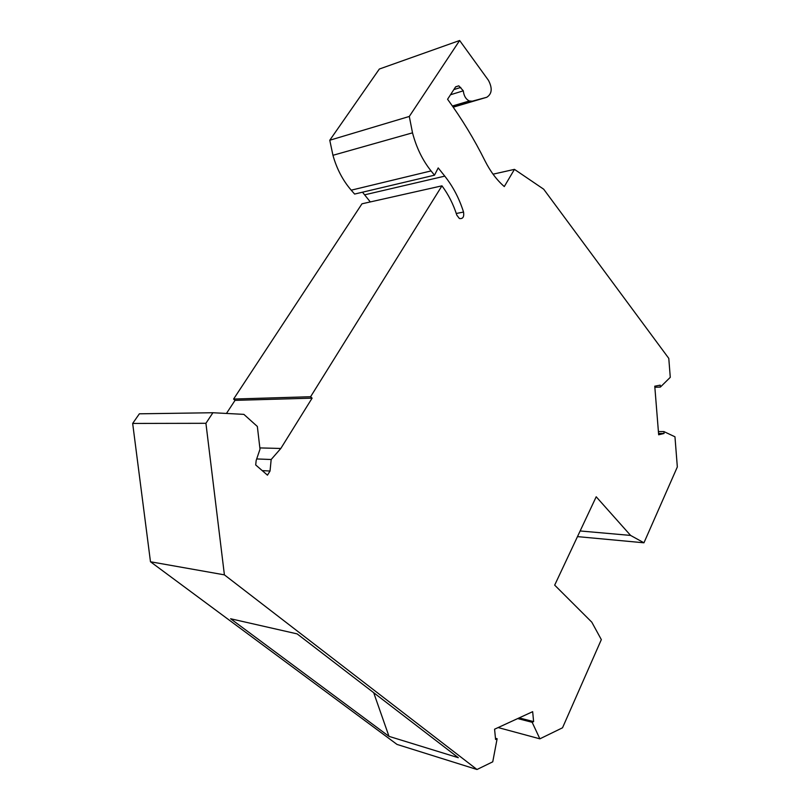 <?xml version="1.0" encoding="UTF-8"?>
<svg xmlns="http://www.w3.org/2000/svg" width="810" height="810" viewBox="0 0 810 810"><rect width="100%" height="100%" fill="white"/><g stroke="black" fill="none" stroke-linecap="round" stroke-linejoin="round"><path stroke-width="1.21" d="M493.037 174.18L514.451 169.361L543.692 189.206L668.787 358.384L670.275 377.328L660.373 387.079L654.844 387.241M660.373 387.079L660.221 385.155L654.763 386.188L658.662 434.778L664.068 433.482L658.55 433.451M519.149 717.893L533.608 721.609L532.666 711.676L494.576 729.202L495.578 739.459L497.127 738.73L492.753 761.815L476.999 769.5L224.4 574.857L205.922 423.296L132.668 423.438L150.478 561.765L224.4 574.857M517.691 718.571L532.15 722.287L533.608 721.609M664.068 433.482L663.917 431.578L658.398 431.558M663.917 431.578L674.963 436.792L677.332 466.955L643.95 542.801L577.479 536.615M643.95 542.801L630.595 535.42L596.201 496.783L554.678 585.134L591.796 622.171L601.334 639.616L562.525 727.795L539.875 738.831L532.15 722.287M329.771 140.241L332.95 155.297C336.747 168.834 342.843 180.468 351.216 190.178L354.608 194.066L434.494 175.183L431.062 170.92C422.557 160.269 416.38 147.572 412.513 132.83L409.293 116.458L329.771 140.241L379.333 69.042L459.645 40.5L488.47 80.352C492.581 88.29 492.004 93.93 486.749 97.281L472.25 101.189L469.334 100.977C465.871 99.245 463.857 95.864 463.3 90.821L458.794 85.82L455.564 86.933L447.576 99.255C461.842 118.837 474.316 139.36 484.987 160.836C490.354 171.467 496.783 180.043 504.286 186.563L514.451 169.361M362.495 192.203L370.302 201.933M259.868 447.92L280.817 448.467L312.103 398.156L310.605 396.728L233.594 399.057L361.969 203.806L441.956 185.834C448.406 194.491 453.367 204.272 456.83 215.187L459.381 218.498C462.864 219.075 464.262 216.928 463.543 212.058C459.28 198.531 453.023 186.563 444.771 176.135L438.21 167.923L434.494 175.183M312.103 398.156L235.042 400.363L226.456 413.444M233.594 399.057L235.042 400.363M310.605 396.728L441.956 185.834M256.689 458.946L271.178 459.503L280.817 448.467M262.238 470.62L270.034 471.025L271.178 459.503M132.668 423.438L139.371 413.809L212.919 412.735L243.871 414.366L257.347 426.465L260.01 449.185L256.173 460.485L255.697 464.95L267.472 475.166L270.034 471.025M388.992 736.361L458.318 757.714L297.149 633.886L230.627 618.759L388.992 736.361L373.693 692.702M150.478 561.765L397.011 744.42L476.999 769.5M495.457 738.264L497.127 738.73M205.922 423.296L212.919 412.735M409.293 116.458L459.645 40.5M463.3 90.821L450.481 94.77M498.15 727.562L539.875 738.831M630.595 535.42L580.142 530.965M453.843 89.586L460.779 87.429M453.225 107.183L486.749 97.281M472.25 101.189L453.013 106.879M431.062 170.92L351.216 190.178M412.513 132.83L332.95 155.297M364.743 194.805L444.771 176.135M456.273 213.486L463.543 212.058M455.655 86.802L458.794 85.82M452.405 106.009L469.334 100.977"/></g></svg>
